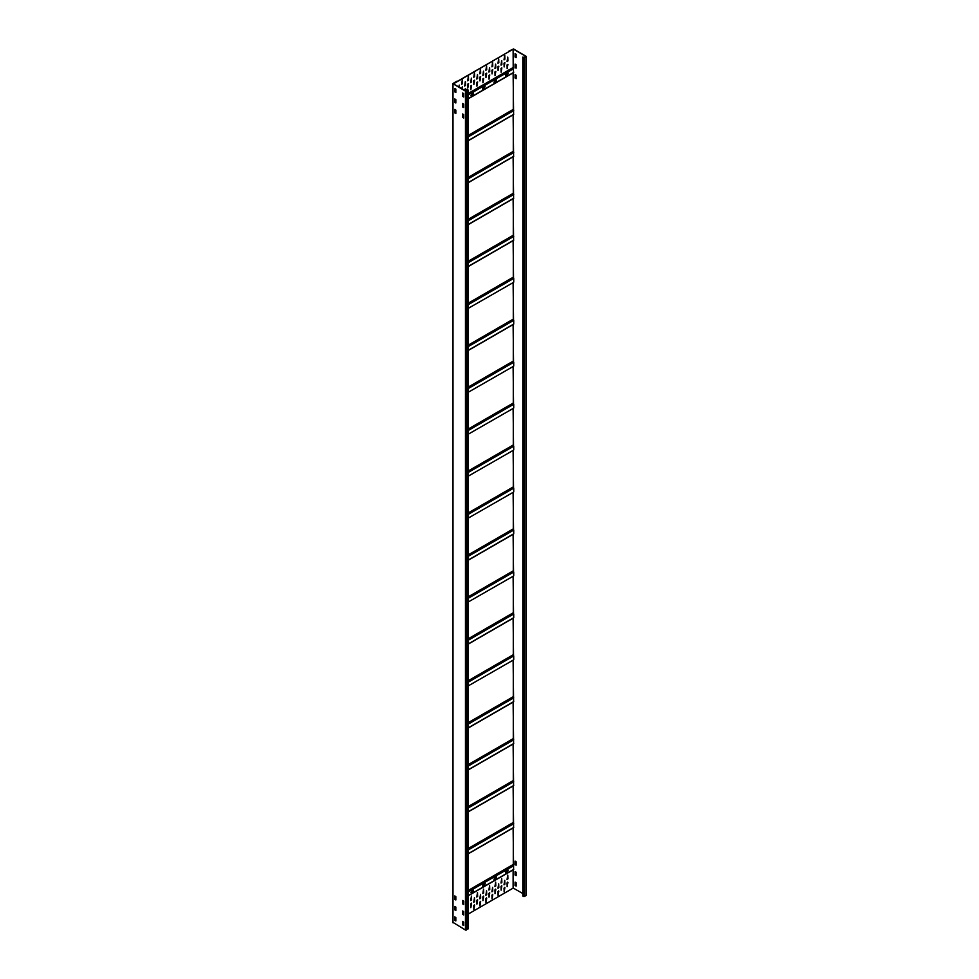 <?xml version="1.0" encoding="UTF-8"?>
<svg xmlns="http://www.w3.org/2000/svg" width="979" height="979" viewBox="0 0 979 979"><rect width="100%" height="100%" fill="white"/><g stroke="black" fill="none" stroke-linecap="round" stroke-linejoin="round"><path stroke-width="1.47" d="M522.798 893.521L513.118 887.99M522.798 57.1L524.193 57.406L525.772 56.292L513.29 49.085L508.872 51.153L513.534 48.95L526.188 56.39L526.188 895.344L524.438 896.495L522.798 896.042L522.798 57.1L524.438 57.553L526.188 56.39M515.052 874.993L515.113 871.604L516.141 872.265L516.141 875.63L515.052 874.993L516.141 875.41M515.052 885.481L515.113 882.091L516.141 882.752L516.141 886.105L515.052 885.481L516.141 885.897M515.052 861.153L516.141 861.777L516.117 865.179L515.052 864.506L515.113 861.116M515.052 74.649L516.141 75.273L516.117 78.663L515.052 78.002L515.113 74.612M515.052 64.161L516.141 64.785L516.117 68.175L515.052 67.514L515.113 64.124M515.052 53.674L516.141 54.298L516.117 57.688L515.052 57.027L515.113 53.637M515.297 871.714L515.297 874.859M515.297 882.201L515.297 885.346M515.297 861.226L515.297 864.371L516.141 864.922M515.297 74.71L515.297 77.855L516.141 78.418M515.297 64.222L515.297 67.367L516.141 67.93M515.297 53.735L515.297 56.88L516.141 57.443M454.807 98.94L455.835 99.601L455.822 102.991L454.745 102.33L454.745 98.977M465.71 90.961L453.228 83.766L456.801 81.208L452.812 83.656L465.466 91.108L467.889 90.203L467.093 89.248L467.644 90.056L465.71 90.961M454.99 99.038L454.99 102.183L455.835 102.746M454.99 88.551L454.99 91.696L455.835 92.259M454.99 109.526L454.99 112.671L455.835 113.234M454.99 896.042L454.99 899.187L455.835 899.738M454.99 906.53L454.99 909.675L455.835 910.225M454.99 917.017L454.99 920.162L455.835 920.713M462.859 93.103L462.859 96.248L463.703 96.799M462.859 103.59L462.859 106.735L463.703 107.286M462.859 114.078L462.859 117.223L463.703 117.774M462.859 900.582L462.859 903.727L463.703 904.29M462.859 911.07L462.859 914.215L463.703 914.778M462.859 921.557L462.859 924.702L463.703 925.265M467.889 928.655L465.466 930.05L452.996 922.365M454.807 91.94L454.77 88.44L455.835 89.113L455.835 92.467L455.051 91.806M454.807 112.915L454.77 109.415L455.835 110.089L455.835 113.442L455.051 112.781M454.807 899.432L454.77 895.932L455.835 896.593L455.835 899.958L455.051 899.285M454.807 909.919L454.77 906.419L455.835 907.08L455.835 910.446L455.051 909.772M454.807 920.407L454.77 916.907L455.835 917.568L455.822 920.97L455.051 920.26M462.675 96.493L462.639 92.993L463.703 93.654L463.703 97.019L462.92 96.346M462.675 106.98L462.639 103.48L463.703 104.141L463.703 107.506L462.92 106.833M462.675 117.468L462.639 113.968L463.703 114.629L463.691 118.031L462.92 117.321M462.675 903.972L462.639 900.472L463.703 901.145L463.703 904.498L462.92 903.837M462.675 914.459L462.639 910.959L463.703 911.633L463.703 914.986L462.92 914.325M462.675 924.947L462.639 921.447L463.703 922.12L463.703 925.473L462.92 924.812M466.861 89.395L466.861 90.509M483.026 884.465L485.192 883.437L484.715 885.028L483.026 886.007L483.026 884.465M470.96 892.628L473.028 891.563L473.579 890.046M505.47 872.705L507.538 871.64L508.101 870.123M493.967 879.338L496.035 878.285L496.598 876.768M482.463 885.983L484.532 884.918L485.082 883.401M453.412 83.876L513.118 49.195L513.204 67.784L468.06 93.837M513.118 450.426L513.534 487.664L468.06 513.926M468.06 476.259L513.608 450.132M513.718 449.899L513.718 446.191L468.06 472.551M468.06 471.976L513.718 446.191M513.534 445.714L513.118 408.476M468.06 434.309L513.608 408.182M513.718 407.949L513.718 404.241L468.06 430.601M468.06 430.026L513.718 404.241M513.534 403.776L513.118 366.525M468.06 392.359L513.608 366.244M513.718 365.999L513.718 362.291L468.06 388.651M468.06 388.076L513.718 362.291M513.534 361.826L513.118 324.575M468.06 350.421L513.718 324.061L468.06 350.568M513.718 324.061L513.718 320.341L468.06 346.701M468.06 346.138L513.718 320.341M513.534 319.876L513.118 282.637M468.06 308.471L513.608 282.344M513.718 282.111L513.718 278.403L468.06 304.763M468.06 304.188L513.718 278.403M513.534 277.926L513.118 240.687M468.06 266.68L513.608 240.393L513.118 198.737M513.608 198.456L468.06 224.754L513.608 198.456L513.118 156.787M468.06 182.779L513.608 156.505L513.118 114.849M513.608 114.555L468.06 140.854L513.608 114.555L513.118 72.899M513.608 72.605L468.06 98.903L513.608 72.605L513.204 67.784M513.118 869.89L513.118 888.137L468.06 914.153M513.118 827.94L513.608 869.609L468.06 895.883L513.608 869.609M513.118 786.002L513.608 827.659L468.06 853.933L513.608 827.659M513.118 744.052L513.608 785.709L468.06 811.983M513.118 702.102L513.608 743.759L468.06 770.045L513.608 743.759M513.118 660.152L513.608 701.821L468.06 728.095M513.608 659.87L468.06 685.998M468.06 682.277L513.718 655.918L513.718 659.638M513.718 655.918L468.06 681.714M513.118 618.214L513.534 655.453M468.06 644.194L513.718 617.688L468.06 644.047M468.06 640.339L513.718 613.98L513.718 617.688M513.718 613.98L468.06 639.764M513.118 576.264L513.534 613.503M513.608 575.97L468.06 602.097M468.06 598.389L513.718 572.03L513.718 575.738M513.718 572.03L468.06 597.814M513.118 534.314L513.534 571.565M468.06 560.306L513.718 533.788L468.06 560.147M468.06 556.439L513.718 530.08L513.718 533.788M513.718 530.08L468.06 555.864M513.118 492.364L513.534 529.615M513.608 492.082L468.06 518.209M468.06 514.489L513.718 488.129L513.718 491.85M473.212 94.669L473.212 93.14L471.523 94.119L471.046 95.697L473.212 94.669L470.96 95.624M507.722 74.747L507.722 73.205L506.033 74.184L505.556 75.775L507.722 74.747L505.47 75.701M496.218 81.392L496.218 79.85L494.53 80.829L494.052 82.42L496.218 81.392L493.967 82.346M484.715 88.037L484.715 86.495L483.026 87.474L482.549 89.052L484.715 88.037L482.463 88.991M453.412 83.656L513.118 49.195M462.492 89.113L462.369 86.886L461.647 88.624M468.549 83.656L467.705 84.145L467.827 87.914L468.549 83.656L467.754 87.841M474.607 80.168L473.763 80.657L473.885 84.427L474.607 80.168L473.812 84.353M480.665 76.668L479.808 77.157L479.943 80.927L480.665 76.668L479.857 80.853M504.883 62.693L504.026 63.182L504.161 66.951L504.883 62.693L504.075 66.866M498.825 66.18L497.981 66.67L498.103 70.439L498.825 66.18L498.03 70.366M492.767 69.68L491.923 70.17L492.045 73.939L492.767 69.68L491.972 73.866M461.647 84.145L462.492 83.656L462.369 79.886L461.647 84.145M467.705 80.657L468.549 80.168L468.427 76.399L467.705 80.657M473.763 77.157L474.607 76.668L474.485 72.899L473.763 77.157M479.808 73.658L480.665 73.18L480.542 69.399L479.808 73.658M504.026 59.682L504.883 59.193L504.76 55.424L504.026 59.682M497.981 63.182L498.825 62.693L498.703 58.924L497.981 63.182M491.923 66.67L492.767 66.18L492.645 62.411L491.923 66.67M486.71 73.18L485.865 73.67L485.988 77.439L486.71 73.18L485.914 77.353M485.865 70.17L486.71 69.68L486.587 65.911L485.865 70.17M465.527 90.863L465.404 88.624L464.682 90.374M471.584 85.406L470.728 85.895L470.85 89.664L471.584 85.406L470.777 89.591M477.63 81.918L476.785 82.407L476.908 86.176L477.63 81.918L476.834 86.091M507.905 64.43L507.061 64.92L507.183 68.689L507.905 64.43L507.11 68.616M501.848 67.93L501.003 68.42L501.126 72.189L501.848 67.93L501.052 72.116M495.802 71.43L494.946 71.92L495.068 75.689L495.802 71.43L494.995 75.603M489.745 74.918L488.9 75.407L489.023 79.177L489.745 74.918L488.937 79.103M459.469 87.364L459.347 85.136L458.625 86.874M464.682 85.895L465.527 85.406L465.404 81.636L464.682 85.895M470.728 82.407L471.584 81.918L471.45 78.149L470.728 82.407M476.785 78.907L477.63 78.418L477.507 74.649L476.785 78.907M507.061 61.432L507.905 60.943L507.783 57.174L507.061 61.432M501.003 64.92L501.848 64.43L501.725 60.661L501.003 64.92M494.946 68.42L495.802 67.93L495.668 64.161L494.946 68.42M488.9 71.92L489.745 71.43L489.622 67.661L488.9 71.92M483.687 78.418L482.843 78.907L482.965 82.677L483.687 78.418L482.892 82.603M482.843 75.407L483.687 74.918L483.565 71.149L482.843 75.407M462.272 86.85L462.321 89.003M462.272 79.862L461.696 84.353M468.317 76.362L467.754 80.853M474.374 72.874L473.812 77.353M480.432 69.374L479.857 73.866M504.65 55.399L504.075 59.878M498.592 58.887L498.03 63.378M492.535 62.387L491.972 66.866M486.49 65.887L485.914 70.366M465.294 88.6L465.343 90.753M459.237 85.112L459.286 87.266M465.294 81.612L464.719 86.091M471.352 78.112L470.777 82.603M477.409 74.624L476.834 79.103M507.673 57.137L507.11 61.628M501.627 60.637L501.052 65.128M495.57 64.137L494.995 68.616M489.512 67.624L488.937 72.116M483.455 71.124L482.892 75.603M473.579 93.054L473.028 94.571M508.101 73.131L507.538 74.637M496.598 79.764L496.035 81.281M485.082 86.409L484.532 87.926M473.212 890.131L473.212 891.673L471.046 892.689L471.523 891.11L473.212 890.131M507.722 870.209L507.722 871.738L505.556 872.766L506.033 871.188L507.722 870.209M496.218 876.841L496.218 878.383L494.052 879.411L494.53 877.82L496.218 876.841M468.06 901.426L468.06 905.893M474.607 901.635L473.763 902.124L474.485 897.865L474.607 901.635L474.374 897.829M480.665 898.135L479.808 898.624L480.542 894.365L480.665 898.135L480.432 894.341M504.883 884.159L504.026 884.637L504.76 880.378L504.883 884.159L504.65 880.354M498.825 887.647L497.981 888.137L498.703 883.878L498.825 887.647L498.592 883.853M492.767 891.147L491.923 891.636L492.645 887.378L492.767 891.147L492.535 887.341M468.06 908.426L468.06 912.881M473.763 905.612L474.607 905.122L473.885 909.381L473.763 905.612M479.808 902.124L480.665 901.635L479.943 905.893L479.808 902.124M504.026 888.137L504.883 887.647L504.161 891.906L504.026 888.137M497.981 891.636L498.825 891.147L498.103 895.406L497.981 891.636M491.923 895.124L492.767 894.635L492.045 898.893L491.923 895.124M486.71 894.635L485.865 895.124L486.587 890.866L486.71 894.635L486.49 890.841M485.865 898.624L486.71 898.135L485.988 902.393L485.865 898.624M471.584 899.885L470.728 900.374L471.45 896.115L471.584 899.885L471.352 896.091M477.63 896.385L476.785 896.874L477.507 892.615L477.63 896.385L477.409 892.591M507.905 878.909L507.061 879.399L507.783 875.14L507.905 878.909L507.673 875.116M501.848 882.409L501.003 882.899L501.725 878.64L501.848 882.409L501.627 878.604M495.802 885.897L494.946 886.387L495.668 882.128L495.802 885.897L495.57 882.103M489.745 889.397L488.9 889.887L489.622 885.628L489.745 889.397L489.512 885.603M470.728 903.874L471.584 903.384L470.85 907.643L470.728 903.874M476.785 900.374L477.63 899.885L476.908 904.143L476.785 900.374M507.061 882.899L507.905 882.409L507.183 886.668L507.061 882.899M501.003 886.387L501.848 885.897L501.126 890.156L501.003 886.387M494.946 889.887L495.802 889.397L495.068 893.656L494.946 889.887M488.9 893.386L489.745 892.897L489.023 897.156L488.9 893.386M483.687 892.897L482.843 893.386L483.565 889.128L483.687 892.897L483.455 889.091M482.843 896.874L483.687 896.385L482.965 900.643L482.843 896.874M468.06 905.673L468.317 901.329M473.812 902.32L474.423 901.524M479.857 898.82L480.481 898.037M504.075 884.845L504.699 884.049M498.03 888.332L498.641 887.549M491.972 891.832L492.584 891.037M468.06 912.661L468.317 908.316M473.812 909.307L474.374 904.829M479.857 905.808L480.432 901.329M504.075 891.832L504.65 887.341M498.03 895.332L498.592 890.841M491.972 898.82L492.535 894.341M485.914 895.332L486.539 894.537M485.914 902.32L486.49 897.829M470.777 900.57L471.401 899.774M476.834 897.07L477.446 896.287M507.11 879.595L507.722 878.799M501.052 883.095L501.664 882.299M494.995 886.582L495.619 885.799M488.937 890.082L489.561 889.287M470.777 907.557L471.352 903.079M476.834 904.07L477.409 899.579M507.11 886.582L507.673 882.103M501.052 890.082L501.627 885.603M494.995 893.582L495.57 889.091M488.937 897.07L489.512 892.591M482.892 893.582L483.504 892.787M482.892 900.57L483.455 896.091M513.29 888.039L513.29 869.793M513.29 864.885L513.29 827.842M513.29 822.947L513.29 785.892M513.29 780.997L513.29 743.942M513.29 739.047L513.29 702.004M513.29 697.097L513.29 660.054M513.29 655.159L513.29 618.104M513.29 613.209L513.29 576.154M513.29 571.259L513.29 534.216M513.29 529.309L513.29 492.266M513.29 487.371L513.29 450.316M513.29 445.421L513.29 408.365M513.29 403.47L513.29 366.427M513.29 361.52L513.29 324.477M513.29 319.582L513.29 282.527M513.29 277.632L513.29 240.577M513.29 235.682L513.29 198.639M513.29 193.732L513.29 156.689M513.29 151.782L513.29 114.739M513.29 109.844L513.29 72.789M513.29 67.894L513.29 49.085M526.004 56.635L526.004 895.589M524.438 896.495L524.438 57.553M523.581 57.553L523.581 896.495M465.466 91.108L465.466 930.05M452.996 922.854L452.996 83.9M466.31 930.05L466.31 91.108M467.889 90.203L467.889 929.144M513.118 487.016L468.06 513.033M513.204 445.31L468.06 471.364M468.06 471.083L513.118 445.066M513.204 403.36L468.06 429.426M468.06 429.132L513.118 403.128M513.204 361.41L468.06 387.476M468.06 387.182L513.118 361.178M513.204 319.46L468.06 345.526M468.06 345.244L513.118 319.227M513.204 277.522L468.06 303.576M468.06 303.294L513.118 277.277M468.06 266.521L513.718 240.161M513.718 236.453L468.06 262.813M468.06 262.237L513.534 235.988M513.204 235.572L468.06 261.638M468.06 261.344L513.118 235.339M468.06 224.57L513.718 198.211M513.718 194.503L468.06 220.862M468.06 220.287L513.534 194.038M513.204 193.622L468.06 219.688M468.06 219.394L513.118 193.389M468.06 182.632L513.718 156.273M513.718 152.553L468.06 178.912M468.06 178.349L513.534 152.088M513.204 151.672L468.06 177.737M468.06 177.456L513.118 151.439M468.06 140.682L513.718 114.323M513.718 110.615L468.06 136.974M468.06 136.399L513.534 110.137M513.204 109.721L468.06 135.787M468.06 135.506L513.118 109.489M468.06 98.732L513.718 72.373M513.718 68.665L468.06 95.024M454.99 102L455.835 101.51M468.06 94.449L513.534 68.2M455.835 100.898L454.99 101.388M454.99 101.106L455.835 100.617M463.067 96.431L463.703 96.064M468.06 93.556L513.118 67.551M468.06 513.314L513.204 487.248M513.118 528.966L468.06 554.971M468.06 555.264L513.204 529.198M513.118 570.916L468.06 596.921M468.06 597.214L513.204 571.149M513.118 612.854L468.06 638.871M468.06 639.152L513.204 613.099M513.118 654.804L468.06 680.821M468.06 681.103L513.204 655.037M513.118 696.754L468.06 722.759M468.06 723.053L513.204 696.987M513.534 697.403L468.06 723.652M468.06 724.227L513.718 697.868M513.718 701.576L468.06 727.935M513.118 738.704L468.06 764.709M468.06 765.003L513.204 738.937M513.534 739.353L468.06 765.602M468.06 766.178L513.718 739.818M513.718 743.526L468.06 769.886M513.118 780.642L468.06 806.659M468.06 806.941L513.204 780.887M513.534 781.291L468.06 807.553M468.06 808.128L513.718 781.768M513.718 785.476L468.06 811.836M513.118 822.593L468.06 848.609M468.06 848.891L513.204 822.825M513.534 823.241L468.06 849.503M468.06 850.078L513.718 823.706M513.718 827.426L468.06 853.786M513.118 864.543L468.06 890.547M455.835 897.608L454.99 898.098M454.99 898.392L455.835 897.902M468.06 890.841L513.204 864.775M513.534 865.191L468.06 891.441M455.835 898.502L454.99 898.991M468.06 892.016L513.718 865.656M513.718 869.364L468.06 895.724M468.06 928.9L468.06 89.958M452.812 922.61L452.812 83.656M468.06 350.592L513.608 324.294M468.06 266.692L513.608 240.393M468.06 182.804L513.608 156.505M513.608 534.032L468.06 560.331M513.608 617.92L468.06 644.219M513.608 701.821L468.06 728.119M513.608 785.709L468.06 812.007"/></g></svg>
